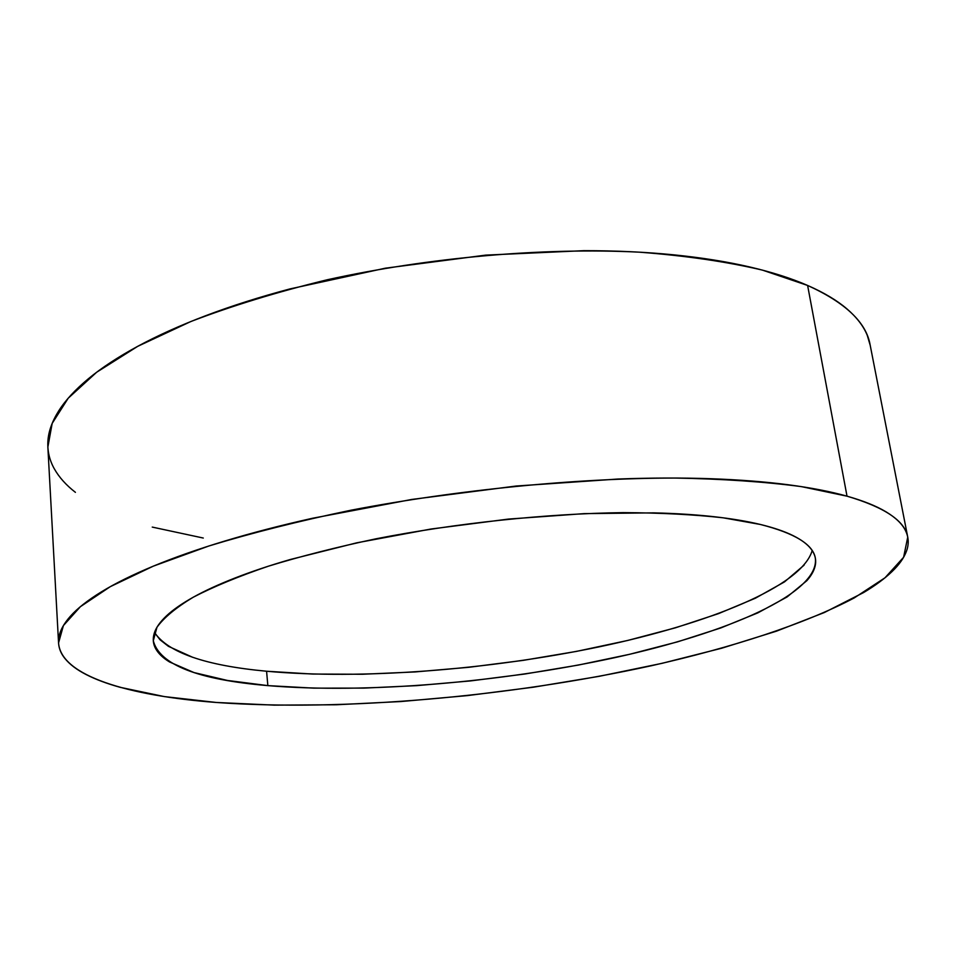 <?xml version="1.0" encoding="UTF-8"?>
<svg xmlns="http://www.w3.org/2000/svg" width="956" height="956" viewBox="0 0 956 956"><rect width="100%" height="100%" fill="white"/><g stroke="black" fill="none" stroke-linecap="round" stroke-linejoin="round"><path stroke-width="1.43" d="M847.016 496.176C884.862 507.373 905.105 521.02 907.746 537.141L903.599 557.288L884.993 577.794L854.222 597.93C804.378 624.208 732.248 647.499 651.598 665.687C509.405 696.733 343.825 711.611 216.331 702.469L164.312 696.589L120.157 687.316C106.917 683.648 95.576 679.393 86.136 674.554C76.683 669.714 69.561 664.289 64.769 658.302C59.977 652.303 57.958 645.778 58.686 638.728C59.439 631.665 63.335 624.184 70.35 616.273C77.412 608.351 87.844 600.153 101.647 591.704C115.497 583.232 132.729 574.711 153.342 566.143C174.016 557.575 197.761 549.222 224.576 541.108C251.452 532.982 280.729 525.37 312.409 518.283L411.821 499.438L516.144 486.03L618.018 479.028C650.928 477.821 681.748 477.713 710.487 478.717C739.167 479.733 765.003 481.74 787.995 484.728C810.927 487.739 830.609 491.551 847.016 496.176C863.376 500.813 876.401 506.035 886.069 511.854C895.7 517.674 902.153 523.876 905.428 530.472C908.678 537.045 909.072 543.821 906.611 550.787C904.137 557.754 899.214 564.745 891.828 571.772C884.455 578.798 875.039 585.729 863.591 592.565L824.347 612.533L776.38 631.199L721.672 648.228L661.982 663.345L598.803 676.394L533.448 687.197L467.125 695.633L400.994 701.537L336.261 704.763L274.217 705.134L216.331 702.469C128.343 695.801 60.885 675.928 58.555 642.922L63.407 625.582L80.412 606.666L110.31 586.649L153.283 566.167L208.814 546.007C251.607 532.982 299.013 521.044 351.055 510.193C457.816 489.747 575.942 478.143 674.996 478.048C722.676 478.896 764.788 481.752 801.355 486.616L847.016 496.176L807.617 285.45L847.016 496.176M907.662 536.722L870.08 344.662C866.184 322.363 845.367 302.634 807.617 285.45L762.458 270.118C726.548 261.657 685.44 255.67 639.11 252.157C543.032 247.389 429.387 257.295 327.024 279.809C277.156 291.986 231.734 305.896 190.794 321.551L137.712 346.335L96.676 372.231L68.211 398.21L52.174 423.4L47.86 447.073L58.543 642.611M154.502 632.478C168.208 652.661 205.564 665.579 266.581 671.232L267.847 685.619C197.784 679.68 159.604 664.731 153.295 640.771L156.951 627.291C163.882 617.684 175.952 607.669 193.172 597.261C213.379 586.757 238.438 576.408 268.361 566.203C300.805 556.261 336.691 547.131 375.995 538.802C456.621 523.052 546.175 513.623 623.121 512.631C660.345 512.81 693.662 514.531 723.071 517.793L760.462 524.486C794.914 533.269 813.221 544.538 815.372 558.304C819.471 593.509 727.361 633.039 614.493 657.716C500.609 682.441 366.244 693.877 267.847 685.619L266.581 671.232C360.914 679.883 488.516 669.893 599.149 646.853C708.898 623.766 801.809 586.422 812.17 550.56M760.462 524.486C747.114 521.259 731.483 518.654 713.582 516.658C695.633 514.675 675.749 513.408 653.94 512.87L584.271 513.623L508.413 519.084L430.977 529.027L356.815 542.805L290.349 559.487C269.831 565.438 251.428 571.592 235.128 577.962C218.864 584.319 204.99 590.689 193.506 597.082C182.046 603.463 173.072 609.701 166.547 615.795C160.07 621.878 155.959 627.698 154.251 633.242C152.554 638.787 153.044 643.962 155.72 648.777C158.409 653.593 163.01 657.991 169.547 661.97L194.02 672.57L227.373 680.445L267.847 685.619L313.819 688.141L363.818 688.117L416.481 685.655L470.567 680.911L524.892 674.004L578.296 665.077L629.61 654.298L677.553 641.846L720.8 627.949L757.845 612.868L787.099 596.95L806.864 580.662C811.716 575.201 814.572 569.836 815.432 564.542C816.281 559.248 814.894 554.157 811.262 549.27C807.617 544.394 801.57 539.841 793.133 535.647C784.673 531.44 773.774 527.724 760.462 524.486M870.199 345.295L867.271 335.365C863.543 326.151 856.755 317.32 846.897 308.86C837.002 300.399 823.917 292.596 807.617 285.45C791.281 278.304 771.851 272.113 749.337 266.879C726.763 261.645 701.513 257.63 673.598 254.822C645.635 252.037 615.736 250.651 583.925 250.663L485.624 255.133L385.316 268.194L289.979 288.915C259.626 296.981 231.591 305.896 205.887 315.635C180.23 325.387 157.525 335.604 137.76 346.299C118.066 356.982 101.623 367.785 88.418 378.719C75.261 389.63 65.355 400.361 58.698 410.913C52.066 421.453 48.469 431.574 47.896 441.29C47.346 450.993 49.461 460.123 54.241 468.679C59.045 477.235 66.107 485.122 75.416 492.34M152.255 527.091L203.269 538.037M804.104 565.139L784.482 581.893L755.371 598.217L718.47 613.644L675.378 627.829L627.578 640.484L576.408 651.406L523.123 660.381L468.918 667.288L414.94 671.948L362.384 674.255L312.481 674.052L266.581 671.232M192.861 657.381L168.411 646.316L160.058 639.791L154.585 632.621"/></g></svg>
